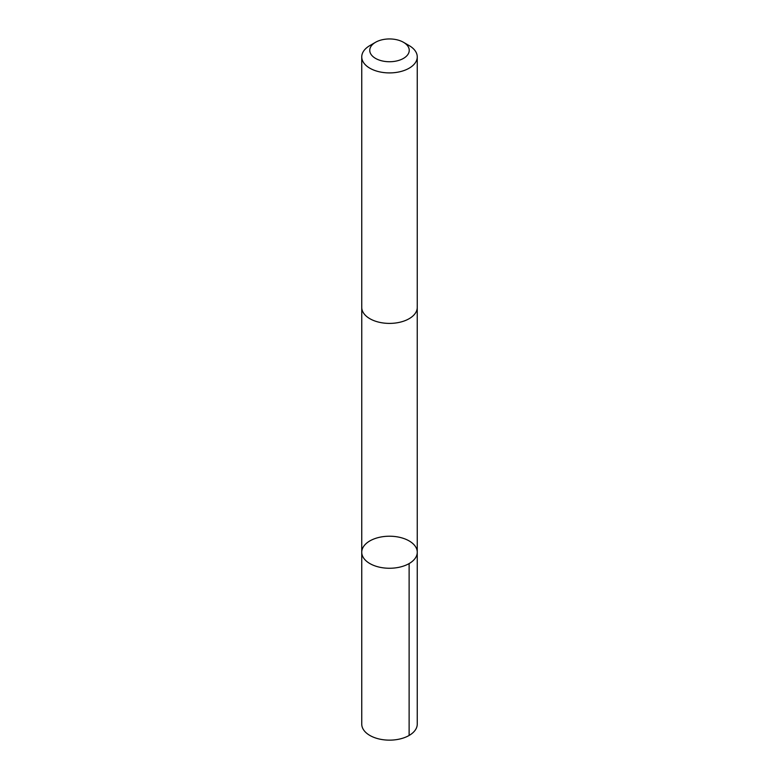 <?xml version="1.0" encoding="UTF-8"?>
<svg xmlns="http://www.w3.org/2000/svg" width="779" height="779" viewBox="0 0 779 779"><rect width="100%" height="100%" fill="white"/><g stroke="black" fill="none" stroke-linecap="round" stroke-linejoin="round"><path stroke-width="1.17" d="M372.196 539.711A27.752 16.018 180 0 1 401.536 537.802A27.752 16.018 180 0 1 417.252 552.243A27.752 16.018 180 0 1 389.5 568.261A27.752 16.018 180 0 1 361.748 552.243A27.752 16.018 180 0 1 372.196 539.711M361.748 724.129A27.752 16.018 0 0 0 377.464 738.56A27.752 16.018 0 0 0 406.804 736.652A27.752 16.018 0 0 0 417.252 724.129L417.252 552.243A27.752 16.018 180 0 1 389.5 568.261A27.752 16.018 180 0 1 361.748 552.243L361.748 724.129M375.536 42.29L369.879 45.562A27.752 16.018 0 0 0 361.748 56.886L361.748 307.384A27.752 16.018 0 0 0 377.464 321.815A27.752 16.018 0 0 0 406.804 319.906A27.752 16.018 0 0 0 417.252 307.384L417.252 56.886A27.752 16.018 0 0 0 409.121 45.562L403.464 42.29A19.738 11.393 0 0 0 375.536 42.29A19.738 11.393 0 0 0 374.787 57.938A19.738 11.393 0 0 0 401.808 59.253A19.738 11.393 0 0 0 403.464 42.29M361.748 56.886A27.752 16.018 0 0 0 377.464 71.327A27.752 16.018 0 0 0 406.804 69.409A27.752 16.018 0 0 0 417.252 56.886M409.121 563.568L409.121 735.454M361.758 307.773L361.748 552.243M417.242 307.773L417.252 552.243"/></g></svg>
